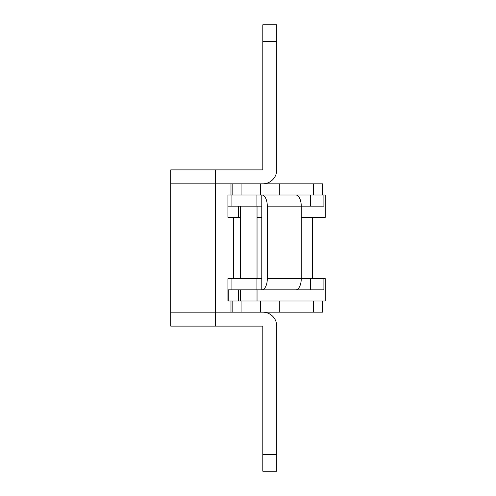 <?xml version="1.0" encoding="UTF-8"?>
<svg xmlns="http://www.w3.org/2000/svg" width="496" height="496" viewBox="0 0 496 496"><rect width="100%" height="100%" fill="white"/><g stroke="black" fill="none" stroke-linecap="round" stroke-linejoin="round"><path stroke-width="0.74" d="M312.393 278.69L312.393 217.31L312.393 278.69M230.987 312.17L230.987 301.01M232.159 312.17L232.159 301.01L322.536 301.01L313.472 301.01L313.472 312.17L260.617 312.17L322.536 312.17L313.472 312.17L313.472 301.01L279.744 301.01L279.744 312.17L279.744 301.01L260.617 301.01L260.617 312.17L260.617 301.01L232.159 301.01L232.159 312.17L232.159 301.01L228.265 301.01L232.159 301.01M241.075 312.17L241.075 301.01L241.075 312.17M323.9 301.01L322.536 301.01L322.536 312.17L322.536 301.01L325.271 301.01L325.271 278.69L301.252 278.69L310.384 278.69L310.384 289.85L310.384 278.69L323.9 278.69L323.9 289.85L323.9 278.69M257.033 217.31L261.783 217.31L257.033 217.31M323.9 217.31L301.252 217.31L325.271 217.31L325.271 194.99L323.9 194.99L323.9 206.15L323.9 194.99L322.536 194.99L323.9 194.99M238.39 206.15L238.39 217.31L240.293 217.31L238.39 217.31L238.39 206.15M232.339 206.15L256.934 206.15L256.934 194.99L256.934 206.15L261.783 206.15L227.924 206.15L227.924 217.31L238.39 217.31M228.265 301.01L227.924 301.01L227.924 289.85L228.265 289.85L228.265 301.01L228.265 289.85L256.934 289.85L256.934 278.69L261.783 278.69L261.783 289.85L295.74 289.85L261.783 289.85L261.783 278.69L256.934 278.69L256.934 289.85L261.783 289.85A11.16 5.518 -90 0 0 267.301 278.69L301.252 278.69L301.252 206.15L323.9 206.15M238.39 301.01L238.39 289.85L238.39 301.01M296.961 289.85L323.9 289.85M240.293 278.69L240.293 206.15L240.293 278.69L234.143 278.69L256.934 278.69L227.924 278.69L227.924 289.85M233.504 278.69C226.176 278.69 226.176 278.69 233.504 278.69L233.504 217.31M301.252 206.15L310.384 206.15L310.384 194.99L310.384 206.15L267.301 206.15L301.252 206.15A11.16 5.518 -90 0 0 295.74 194.99A11.16 5.518 90 0 1 301.252 206.15L301.252 278.69L267.301 278.69L267.301 206.15L267.301 278.69A11.16 5.518 90 0 1 261.783 289.85L238.39 289.85M261.783 278.69L261.783 194.99L261.783 278.69M267.301 206.15A11.16 5.518 -90 0 0 261.783 194.99A11.16 5.518 90 0 1 267.301 206.15M301.252 278.69A11.16 5.518 90 0 1 295.74 289.85A11.16 5.518 -90 0 0 301.252 278.69M261.783 289.85L295.74 289.85M232.339 194.99L241.075 194.99L227.924 194.99L227.924 206.15M240.293 301.01L240.293 289.85L240.293 301.01M262.799 326.12L170.729 326.12L170.729 312.17L215.369 312.17L215.369 326.12L262.799 326.12L262.799 454.46L276.749 454.46L276.749 471.2L262.799 471.2L262.799 326.12M276.749 326.12L276.749 454.46L276.749 326.12A13.95 13.95 0 0 0 262.799 312.17L215.369 312.17L262.799 312.17A13.95 13.95 0 0 1 276.749 326.12M215.369 312.17L215.369 183.83L170.729 183.83L170.729 312.17L170.729 169.88L215.369 169.88L215.369 183.83L262.799 183.83L215.369 183.83L215.369 312.17L170.729 312.17L170.729 326.12L215.369 326.12L215.369 312.17M262.799 183.83A13.95 13.95 0 0 0 276.749 169.88L276.749 41.54L262.799 41.54L262.799 169.88L215.369 169.88L262.799 169.88L262.799 24.8L276.749 24.8L276.749 169.88A13.95 13.95 0 0 1 262.799 183.83M223.739 169.88L222.375 169.88M215.369 169.88L170.729 169.88L170.729 183.83L215.369 183.83L215.369 169.88M276.749 41.54L276.749 24.8L262.799 24.8L262.799 41.54L276.749 41.54M276.749 471.2L276.749 454.46L262.799 454.46L262.799 471.2L276.749 471.2M230.987 194.99L230.987 183.83M232.159 194.99L232.159 183.83M322.536 194.99L241.075 194.99L241.075 183.83L241.075 194.99L322.536 194.99L322.536 183.83L313.472 183.83L322.536 183.83L322.536 194.99M279.744 183.83L313.472 183.83L313.472 194.99L313.472 183.83L279.744 183.83L279.744 194.99L279.744 183.83L260.617 183.83L279.744 183.83M260.617 183.83L260.617 194.99L260.617 183.83M231.93 289.85L231.93 278.69M231.93 206.15L231.93 194.99M257.033 301.01L257.033 289.85M257.033 278.69L257.033 206.15"/></g></svg>
